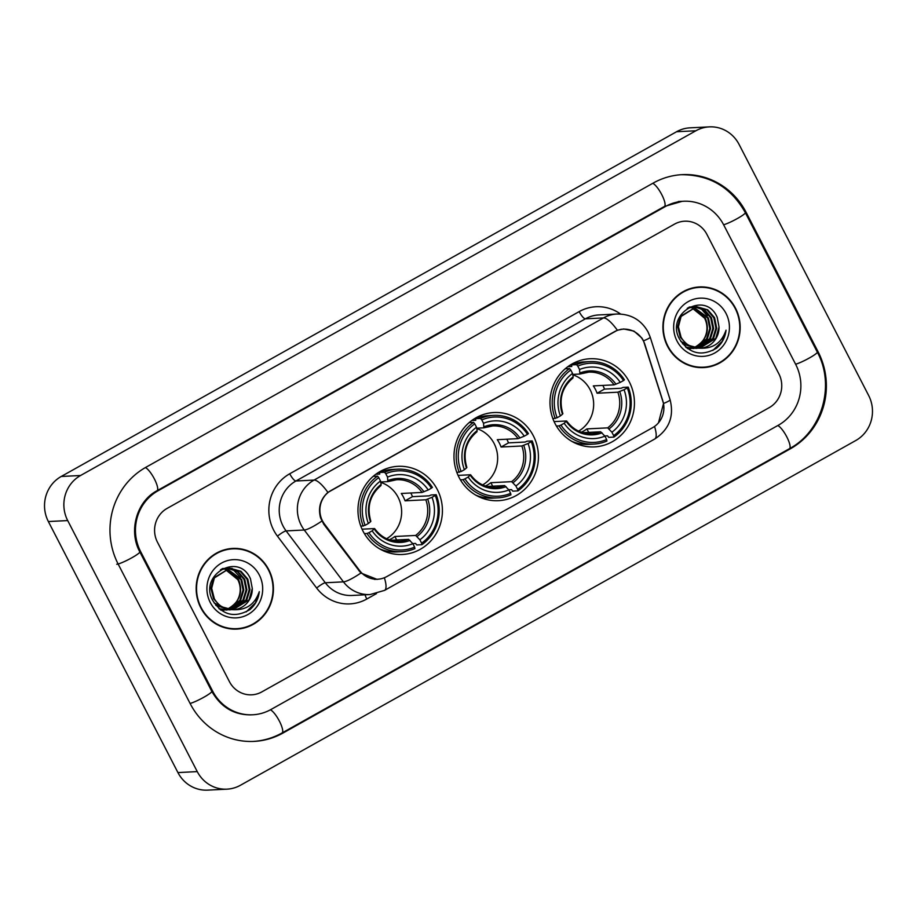 <?xml version="1.0" encoding="UTF-8"?>
<svg xmlns="http://www.w3.org/2000/svg" width="917" height="917" viewBox="0 0 917 917"><rect width="100%" height="100%" fill="white"/><g stroke="black" fill="none" stroke-linecap="round" stroke-linejoin="round"><path stroke-width="1.38" d="M459.062 477.425A44.119 42.216 87.1 0 0 498.412 500.682A44.119 42.216 87.1 0 0 533.35 435.804A44.119 42.216 87.1 0 0 493.999 412.547A44.119 42.216 87.1 0 0 459.062 477.425M555.072 423.631A44.119 42.216 87.1 0 0 594.422 446.888A44.119 42.216 87.1 0 0 629.36 382.011A44.119 42.216 87.1 0 0 590.009 358.753A44.119 42.216 87.1 0 0 555.072 423.631M363.052 531.218A44.119 42.216 87.1 0 0 402.403 554.476A44.119 42.216 87.1 0 0 437.34 489.598A44.119 42.216 87.1 0 0 397.989 466.329A44.119 42.216 87.1 0 0 363.052 531.218M322.463 520.833A22.478 21.504 87.1 0 0 324.526 524.111L359.693 570.649A22.478 21.504 87.1 0 0 377.678 579.223A22.478 21.504 87.1 0 0 386.779 576.587L652.617 427.654A22.478 21.504 87.1 0 0 662.796 400.832L644.926 344.609A22.478 21.504 87.1 0 0 623.388 329.157A22.478 21.504 87.1 0 0 614.287 331.794L331.152 490.412A22.478 21.504 87.1 0 0 322.463 520.833M200.812 607.811A40.382 38.629 87.1 0 0 236.815 629.096A40.382 38.629 87.1 0 0 268.784 569.721A40.382 38.629 87.1 0 0 232.78 548.435A40.382 38.629 87.1 0 0 200.812 607.811M235.852 629.131A40.382 38.629 87.1 0 0 243.693 627.664M667.553 346.305A40.382 38.629 87.1 0 0 703.557 367.591A40.382 38.629 87.1 0 0 735.526 308.227A40.382 38.629 87.1 0 0 699.522 286.941A40.382 38.629 87.1 0 0 667.553 346.305M702.594 367.625A40.382 38.629 87.1 0 0 710.434 366.17M377.185 579.418L360.897 573.033L323.827 524.329L320.606 517.99C317.924 507.777 320.365 499.249 327.919 492.406L617.359 330.246L623.675 328.962L633.956 331.106L641.866 338.006L643.516 340.86L663.53 403.48L658.475 422.863M706.892 234.374A24.977 23.899 87.1 0 0 684.621 221.203A24.977 23.899 87.1 0 0 674.511 224.126L167.112 508.396A24.977 23.899 87.1 0 0 157.46 542.199L229.445 681.663A24.977 23.899 87.1 0 0 251.716 694.822A24.977 23.899 87.1 0 0 261.826 691.899L769.225 407.629A24.977 23.899 87.1 0 0 778.877 373.838L706.892 234.374A24.977 23.899 87.1 0 0 684.621 221.203A24.977 23.899 87.1 0 0 674.511 224.126L167.112 508.396A24.977 23.899 87.1 0 0 157.46 542.199L229.445 681.663A24.977 23.899 87.1 0 0 251.716 694.822A24.977 23.899 87.1 0 0 261.826 691.899L769.225 407.629A24.977 23.899 87.1 0 0 778.877 373.838L706.892 234.374M706.503 287.674A40.382 38.629 87.1 0 0 698.559 286.998M239.761 549.168A40.382 38.629 87.1 0 0 231.806 548.504M232.803 548.847A39.958 38.239 87.1 0 0 201.155 607.616A39.958 38.239 87.1 0 0 236.792 628.672A39.958 38.239 87.1 0 0 268.44 569.915A39.958 38.239 87.1 0 0 232.803 548.847L230.866 548.951A39.958 38.239 87.1 0 0 223.966 549.959M225.238 568.998L238.615 579.636C243.211 592.061 239.83 601.69 228.505 608.487A20.816 19.91 87.1 0 0 238.512 581.172L237.847 579.67L224.86 569.125M226.763 568.586L241.687 579.475L243.819 589.986L240.621 600.303L228.803 609.369M224.218 610.137L220.665 609.988M226.384 568.678L240.919 579.521L243.051 590.021L239.853 600.348L228.413 609.289M223.45 610.172L220.848 610.137M228.287 568.311L237.927 571.451L244.759 579.326L246.891 589.826L243.693 600.154L230.35 609.587M227.29 609.977L218.911 608.601M227.897 568.368L237.331 571.6L243.991 579.361L246.123 589.872L242.925 600.188L229.961 609.541M226.522 610.023L219.53 609.129M232.975 609.69A20.816 19.91 87.1 0 0 233.422 609.667A20.816 19.91 87.1 0 0 252.29 588.496L250.467 578.822C238.879 551.335 198.324 575.062 212.733 600.463C222.373 615.284 234.729 618.345 249.814 609.667C255.304 605.002 258.456 599.007 259.293 591.683C254.926 604.372 246.157 610.367 232.975 609.69C224.848 609.587 218.636 605.942 214.326 598.732L211.678 588.256L214.372 577.951L229.812 568.173L240.999 571.302L247.831 579.177L249.963 589.677L246.753 599.993L231.898 609.69M230.362 609.828L228.723 609.839L214.097 602.939M229.433 568.196L240.231 571.337L247.063 579.212L249.195 589.711L245.985 600.039L231.508 609.679M229.594 609.862L215.77 605.3M252.29 588.496L249.057 599.878L233.044 609.69M232.666 609.713L220.894 606.618L213.558 598.767L210.91 588.29L213.604 577.997L229.812 568.173M222.441 568.632L223.301 568.7M223.691 568.746L224.848 568.918M222.292 568.712L222.923 568.781M223.312 568.827L224.47 569.033M222.579 568.574L224.825 568.46M225.215 568.471L226.373 568.551M222.648 568.54L223.679 568.483M223.29 568.506L224.447 568.506M224.837 568.529L225.995 568.632M220.47 569.778L227.897 568.311M221.467 569.17L226.74 568.334M226.361 568.357L227.519 568.357M210.268 602.503A29.138 27.877 87.1 0 0 248.06 614.459A29.138 27.877 87.1 0 0 259.328 575.016A29.138 27.877 87.1 0 0 221.536 563.072A29.138 27.877 87.1 0 0 210.268 602.503M231.898 568.288L240.541 577.412M227.897 628.454A39.958 38.239 87.1 0 0 234.867 628.775L236.792 628.672M259.293 591.683L255.453 602.813L246.088 611.971M699.545 287.353A39.958 38.239 87.1 0 0 667.897 346.11A39.958 38.239 87.1 0 0 703.534 367.178A39.958 38.239 87.1 0 0 735.182 308.421A39.958 38.239 87.1 0 0 699.545 287.353L697.608 287.457A39.958 38.239 87.1 0 0 690.707 288.465M691.991 307.504L705.356 318.142C709.953 330.567 706.583 340.184 695.246 346.993A20.816 19.91 87.1 0 0 705.265 319.678L704.6 318.176L691.613 307.631M693.504 307.092L708.428 317.981L710.56 328.492L707.362 338.809L695.544 347.864M690.959 348.632L687.406 348.494M693.126 307.184L707.66 318.027L709.792 328.527L706.594 338.843L695.155 347.795M690.192 348.678L687.601 348.632M695.029 306.817L704.669 309.957L711.5 317.832L713.632 328.332L710.434 338.66L697.092 348.093M694.031 348.483L685.652 347.096M694.65 306.874L704.073 310.106L710.732 317.867L712.864 328.366L709.666 338.694L696.714 348.047M693.263 348.517L686.283 347.635M699.728 348.196A20.816 19.91 87.1 0 0 700.164 348.173A20.816 19.91 87.1 0 0 719.031 327.002L717.209 317.328C705.62 289.841 665.066 313.557 679.474 338.969C689.114 353.779 701.482 356.851 716.555 348.173C722.046 343.508 725.209 337.513 726.035 330.189C721.668 342.878 712.899 348.873 699.728 348.196C691.59 348.093 685.377 344.437 681.067 337.227L678.42 326.75L681.113 316.457L696.553 306.679L707.741 309.808L714.572 317.672L716.704 328.183L713.506 338.499L698.639 348.196M697.103 348.334L695.464 348.345L680.838 341.445M696.175 306.702L706.973 309.843L713.804 317.718L715.936 328.217L712.738 338.545L698.25 348.173M696.335 348.368L682.512 343.806M719.031 327.002L715.799 338.384L699.786 348.196M699.407 348.219L687.635 345.113L680.299 337.273L677.652 326.796L680.345 316.491L696.553 306.679M689.194 307.138L690.043 307.206M690.432 307.241L691.601 307.424M689.034 307.218L689.664 307.287M690.054 307.333L691.223 307.539M689.32 307.069L691.567 306.966M691.957 306.977L693.114 307.046M689.389 307.035L690.421 306.989M690.031 307.012L691.189 307.012M691.578 307.035L692.736 307.126M687.223 308.284L694.639 306.805M688.208 307.676L693.493 306.828M693.103 306.851L694.261 306.863M677.01 341.009A29.138 27.877 87.1 0 0 714.802 352.953A29.138 27.877 87.1 0 0 726.069 313.522A29.138 27.877 87.1 0 0 688.277 301.578A29.138 27.877 87.1 0 0 677.01 341.009M700.875 308.341L707.282 315.918M694.639 366.96A39.958 38.239 87.1 0 0 701.608 367.281L703.534 367.178M726.035 330.189L722.195 341.319L712.83 350.477M386.619 538.715A30.8 29.47 87.1 0 0 398.093 497.278A30.8 29.47 87.1 0 0 380.761 482.388M410.816 493.002A39.546 37.838 -92.9 0 1 412.478 496.67L429.156 495.833L431.013 494.985L436.194 494.722L435.266 495.489A39.626 37.918 87.1 0 1 421.637 543.185L419.883 539.792A35.797 34.25 87.1 0 0 432.022 497.301L425.832 499.776L405.062 500.82A30.8 29.47 87.1 0 0 403.4 497.014A30.8 29.47 87.1 0 0 401.268 493.472L422.038 492.44L428.228 489.965A35.797 34.25 87.1 0 0 387.524 477.092L385.77 473.699A39.626 37.918 87.1 0 1 431.471 488.142L432.4 487.385A41.288 39.511 87.1 0 0 397.646 469.183A41.288 39.511 87.1 0 0 384.521 472.244L385.77 473.699M389.335 539.792A30.8 29.47 87.1 0 0 394.872 536.491L415.642 535.448L419.883 539.792M368.921 532.662L367.018 533.476A41.288 39.511 87.1 0 0 401.772 551.667A41.288 39.511 87.1 0 0 414.908 548.618L414.622 547.117A39.626 37.918 87.1 0 1 368.921 532.662L372.164 530.84A35.797 34.25 87.1 0 0 412.868 543.712L408.627 539.379L390.848 540.262M362.066 529.189L374.445 528.57L372.164 530.84M375.821 474.272L379.764 474.066L379.351 472.496L384.521 472.244M421.637 543.185L421.912 544.687L416.742 544.95L415.55 543.414L412.73 543.552M397.646 469.183L392.476 469.447A41.288 39.511 87.1 0 0 379.351 472.496M379.718 548.893A41.288 39.511 87.1 0 0 396.603 551.931L401.772 551.667M421.912 544.687A41.288 39.511 87.1 0 0 436.194 494.722M367.018 533.476L364.381 533.602M431.471 488.142L428.228 489.965M432.022 497.301L435.266 495.489M412.868 543.712L414.622 547.117M387.524 477.092L387.857 481.631L380.693 481.987M423.929 491.81A32.026 30.639 87.1 0 0 388.155 480.497L387.857 481.631M374.445 528.57L374.262 529.098A32.026 30.639 87.1 0 0 410.048 540.411M360.862 526.255L365.126 525.315A39.626 37.918 87.1 0 1 378.755 477.619L377.517 476.164A41.288 39.511 87.1 0 0 363.235 526.129M377.517 476.164L373.162 476.382M378.755 477.619L380.509 481.012A35.797 34.25 87.1 0 0 368.37 523.504L365.126 525.315M368.37 523.504L370.479 521.762A32.026 30.639 87.1 0 1 381.151 484.428L380.509 481.012M396.671 539.975L394.872 536.491M405.062 500.82L412.478 496.67M482.629 484.921A30.8 29.47 87.1 0 0 494.103 443.484A30.8 29.47 87.1 0 0 476.783 428.594M506.826 439.209A39.546 37.838 -92.9 0 1 508.488 442.877L525.166 442.04L527.034 441.192L532.204 440.928L531.275 441.696A39.626 37.918 87.1 0 1 517.647 489.391L515.893 485.999A35.797 34.25 87.1 0 0 528.032 443.519L521.842 445.983L501.072 447.026A30.8 29.47 87.1 0 0 499.421 443.22A30.8 29.47 87.1 0 0 497.289 439.69L518.059 438.647L524.249 436.171A35.797 34.25 87.1 0 0 483.534 423.299L481.78 419.906A39.626 37.918 87.1 0 1 527.493 434.36L528.41 433.592A41.288 39.511 87.1 0 0 493.655 415.39A41.288 39.511 87.1 0 0 480.531 418.45L481.78 419.906M485.345 485.999A30.8 29.47 87.1 0 0 490.882 482.697L511.652 481.654L515.893 485.999M464.93 478.869L463.039 479.683A41.288 39.511 87.1 0 0 497.793 497.874A41.288 39.511 87.1 0 0 510.918 494.825L510.643 493.323A39.626 37.918 87.1 0 1 464.93 478.869L468.174 477.046A35.797 34.25 87.1 0 0 508.889 489.919L504.637 485.586L486.858 486.468M458.076 475.396L470.455 474.777L468.174 477.046M471.831 420.479L475.774 420.284L475.361 418.714L480.531 418.45M517.647 489.391L517.922 490.893L512.752 491.157L511.56 489.621L508.752 489.77M493.655 415.39L488.486 415.653A41.288 39.511 87.1 0 0 475.361 418.714M475.728 495.1A41.288 39.511 87.1 0 0 492.612 498.137L497.793 497.874M517.922 490.893A41.288 39.511 87.1 0 0 532.204 440.928M463.039 479.683L460.391 479.809M527.493 434.36L524.249 436.171M528.032 443.519L531.275 441.696M508.889 489.919L510.643 493.323M483.534 423.299L483.867 427.838L476.702 428.193M519.95 438.028A32.026 30.639 87.1 0 0 484.165 426.714L483.867 427.838M470.455 474.777L470.283 475.315A32.026 30.639 87.1 0 0 506.058 486.629M456.872 472.461L461.136 471.533A39.626 37.918 87.1 0 1 474.765 423.826L473.527 422.382A41.288 39.511 87.1 0 0 459.245 472.347M473.527 422.382L469.172 422.599M474.765 423.826L476.519 427.23A35.797 34.25 87.1 0 0 464.38 469.71L461.136 471.533M464.38 469.71L466.489 467.968A32.026 30.639 87.1 0 1 477.161 430.635L476.519 427.23M492.681 486.182L490.882 482.697M501.072 447.026L508.488 442.877M578.65 431.128A30.8 29.47 87.1 0 0 590.112 389.702A30.8 29.47 87.1 0 0 572.793 374.812M602.847 385.415A39.546 37.838 -92.9 0 1 604.498 389.083L621.176 388.246L623.044 387.398L628.214 387.134L627.285 387.902A39.626 37.918 87.1 0 1 613.656 435.609L611.903 432.205A35.797 34.25 87.1 0 0 624.041 389.725L617.852 392.189L597.082 393.233A30.8 29.47 87.1 0 0 595.431 389.427A30.8 29.47 87.1 0 0 593.299 385.897L614.069 384.853L620.259 382.378A35.797 34.25 87.1 0 0 579.544 369.505L577.79 366.112A39.626 37.918 87.1 0 1 623.503 380.566L624.42 379.798A41.288 39.511 87.1 0 0 589.677 361.607A41.288 39.511 87.1 0 0 576.541 364.657L577.79 366.112M581.355 432.205A30.8 29.47 87.1 0 0 586.891 428.904L607.662 427.861L611.903 432.205M560.94 425.075L559.049 425.889A41.288 39.511 87.1 0 0 593.803 444.092A41.288 39.511 87.1 0 0 606.928 441.031L606.653 439.53A39.626 37.918 87.1 0 1 560.94 425.075L564.184 423.264A35.797 34.25 87.1 0 0 604.899 436.137L600.658 431.792L582.88 432.686M554.097 421.602L566.465 420.983L564.184 423.264M567.841 366.685L571.784 366.491L571.371 364.92L576.541 364.657M613.656 435.609L613.932 437.1L608.762 437.363L607.581 435.827L604.762 435.976M589.677 361.607L584.496 361.86A41.288 39.511 87.1 0 0 571.371 364.92M571.75 441.306A41.288 39.511 87.1 0 0 588.634 444.344L593.803 444.092M613.932 437.1A41.288 39.511 87.1 0 0 628.214 387.134M559.049 425.889L556.401 426.027M623.503 380.566L620.259 382.378M624.041 389.725L627.285 387.902M604.899 436.137L606.653 439.53M579.544 369.505L579.888 374.044L572.712 374.4M615.96 384.234A32.026 30.639 87.1 0 0 580.174 372.921L579.888 374.044M566.465 420.983L566.293 421.522A32.026 30.639 87.1 0 0 602.068 432.835M552.882 418.668L557.146 417.739A39.626 37.918 87.1 0 1 570.787 370.032L569.537 368.588A41.288 39.511 87.1 0 0 555.255 418.553M569.537 368.588L565.193 368.806M570.787 370.032L572.54 373.437A35.797 34.25 87.1 0 0 560.39 415.917L557.146 417.739M560.39 415.917L562.499 414.175A32.026 30.639 87.1 0 1 573.171 376.841L572.54 373.437M588.691 432.388L586.891 428.904M597.082 393.233L604.498 389.083M795.704 364.416L723.719 224.952A44.956 43.019 87.1 0 0 683.623 201.247A44.956 43.019 87.1 0 0 665.41 206.508L158.022 490.778A44.956 43.019 87.1 0 0 140.633 551.621L212.618 691.086A44.956 43.019 87.1 0 0 252.714 714.779A44.956 43.019 87.1 0 0 270.928 709.517L778.315 425.247A44.956 43.019 87.1 0 0 795.704 364.416M739.079 144.428A33.299 31.866 87.1 0 0 709.38 126.867A33.299 31.866 87.1 0 0 695.888 130.764L80.57 475.499A33.299 31.866 87.1 0 0 67.698 520.569L197.258 771.61A33.299 31.866 87.1 0 0 226.958 789.159A33.299 31.866 87.1 0 0 240.449 785.261L855.767 440.527A33.299 31.866 87.1 0 0 868.64 395.456L739.079 144.428M709.38 126.867L690.043 127.841A33.299 31.866 87.1 0 0 676.551 131.739L61.233 476.473A33.299 31.866 87.1 0 0 48.36 521.544L177.921 772.572A33.299 31.866 87.1 0 0 207.62 790.133L226.958 789.159M746.14 212.377A71.595 68.5 87.1 0 0 682.294 174.643A71.595 68.5 87.1 0 0 653.294 183.022L145.895 467.292A71.595 68.5 87.1 0 0 118.213 564.184L190.197 703.648A71.595 68.5 87.1 0 0 254.043 741.394A71.595 68.5 87.1 0 0 283.044 733.004L790.443 448.745A71.595 68.5 87.1 0 0 818.124 351.841L746.14 212.377L745.212 212.423M324.526 524.111L323.69 524.157M359.693 570.649L358.868 570.695M376.509 593.586L366.811 599.019A41.632 39.832 -92.9 0 1 316.64 588.026L277.45 536.17A41.632 39.832 -92.9 0 1 289.726 473.768L579.166 311.608A8.322 2.189 -119.3 0 0 585.378 318.829L295.939 480.989A33.299 31.866 87.1 0 0 283.055 526.049A33.299 31.866 87.1 0 0 286.115 530.909L325.306 582.765A33.299 31.866 87.1 0 0 351.945 595.465L370.078 594.548A33.299 31.866 -92.9 0 1 343.439 581.859A29.138 4.906 -37.1 0 0 360.897 573.033M579.166 311.608A41.632 39.832 -92.9 0 1 620.568 314.038M598.858 314.932A33.299 31.866 87.1 0 0 585.378 318.829L603.501 317.924A33.299 31.866 -92.9 0 1 616.992 314.027L598.858 314.932M316.64 588.026A8.322 1.398 142.9 0 1 325.306 582.765L343.439 581.859L304.249 530.003A33.299 31.866 -92.9 0 1 301.189 525.143A33.299 31.866 -92.9 0 1 314.061 480.084A29.138 7.657 60.7 0 1 327.919 492.406M321.844 521.085A29.138 4.906 -37.1 0 1 304.249 530.003L286.115 530.909A8.322 1.398 142.9 0 0 277.45 536.17M617.359 330.246A29.138 7.657 -119.3 0 0 603.501 317.924L314.061 480.084L295.939 480.989A8.322 2.189 -119.3 0 1 289.726 473.768M654.532 426.439A29.138 7.657 60.7 0 1 654.704 439.025L384.544 590.388A29.138 7.657 -119.3 0 0 384.361 577.744M663.53 403.48A29.138 2.247 -17.6 0 0 670.121 399.812C674.236 416.49 669.101 429.557 654.704 439.025M643.516 340.86A29.138 2.247 -17.6 0 0 650.21 337.158L670.121 399.812M365.069 594.801A8.322 2.189 -119.3 0 0 366.811 599.019M415.642 535.448A30.8 29.47 87.1 0 0 425.832 499.776M374.64 528.616C381.082 537.293 389.473 541.511 399.789 541.271A30.8 29.47 87.1 0 0 408.627 539.379M417.052 536.491A32.026 30.639 87.1 0 0 427.723 499.157M422.038 492.44A30.8 29.47 87.1 0 0 396.706 479.74A30.8 29.47 87.1 0 0 388.04 481.551M511.652 481.654A30.8 29.47 87.1 0 0 521.842 445.983M470.65 474.823C477.092 483.5 485.483 487.718 495.799 487.477A30.8 29.47 87.1 0 0 504.637 485.586M513.062 482.697A32.026 30.639 87.1 0 0 523.733 445.364M518.059 438.647A30.8 29.47 87.1 0 0 492.716 425.947A30.8 29.47 87.1 0 0 484.061 427.769M607.662 427.861A30.8 29.47 87.1 0 0 617.852 392.189M566.66 421.029C573.114 429.706 581.493 433.924 591.809 433.684A30.8 29.47 87.1 0 0 600.658 431.792M609.071 428.904A32.026 30.639 87.1 0 0 619.743 391.57M614.069 384.853A30.8 29.47 87.1 0 0 588.725 372.153A30.8 29.47 87.1 0 0 580.071 373.976M652.778 183.308A13.319 3.496 60.7 0 1 662.005 195.115A13.319 3.496 60.7 0 1 664.412 206.463L682.179 201.316M680.838 174.711C709.403 174.528 730.895 187.16 745.315 212.629A13.319 1.662 152.7 0 1 737.348 218.544A13.319 1.662 152.7 0 1 723.616 224.757M745.315 212.629L817.299 352.094A13.319 1.662 152.7 0 1 809.333 358.008A13.319 1.662 152.7 0 1 795.601 364.232M817.299 352.094C835.444 385.232 822.251 431.368 789.434 448.688A13.319 3.496 -119.3 0 0 787.027 437.34A13.319 3.496 -119.3 0 0 777.799 425.534M789.434 448.688L282.046 732.958A13.319 3.496 -119.3 0 0 279.639 721.61A13.319 3.496 -119.3 0 0 270.4 709.804M190.094 703.465A13.319 1.662 -27.3 0 0 203.826 697.252A13.319 1.662 -27.3 0 0 211.793 691.326L139.808 551.862C128.197 530.783 136.851 501.186 157.025 490.733L664.412 206.463M116.757 564.253A13.319 1.662 -27.3 0 0 131.842 557.777A13.319 1.662 -27.3 0 0 139.808 551.862M145.39 467.578A13.319 3.496 60.7 0 1 154.618 479.385A13.319 3.496 60.7 0 1 157.025 490.733M676.551 131.739L695.888 130.764M177.921 772.572L197.258 771.61M48.36 521.544L67.698 520.569M61.233 476.473L80.57 475.499M817.196 351.899L818.124 351.841M789.239 448.803L790.443 448.745M281.851 733.073L283.044 733.004M664.217 206.566L665.41 206.508M211.689 691.131L212.618 691.086M139.705 551.667L140.633 551.621M156.83 490.836L158.022 490.778M377.678 579.223L374.491 579.384M623.388 329.157L620.924 329.283M650.21 337.158L648.055 331.954C641.224 319.918 630.873 313.946 616.992 314.027M384.544 590.388L370.078 594.548M379.512 471.842L381.197 471.762M396.706 479.74L387.96 481.608M383.466 550.83L385.151 550.75M370.858 521.292C366.617 506.849 370.01 494.916 381.025 485.494M475.522 418.049L477.218 417.969M492.716 425.947L483.97 427.815M479.476 497.048L481.173 496.957M466.868 467.498C462.627 453.055 466.019 441.123 477.035 431.701M571.532 364.267L573.228 364.175M588.725 372.153L579.991 374.021M575.498 443.255L577.183 443.163M562.878 413.705C558.636 399.262 562.029 387.329 573.045 377.907M252.599 741.463C263.041 740.913 272.853 738.07 282.046 732.958M251.258 714.859C234.064 715.088 220.905 707.248 211.793 691.326M678.305 201.511L683.623 201.247"/></g></svg>
